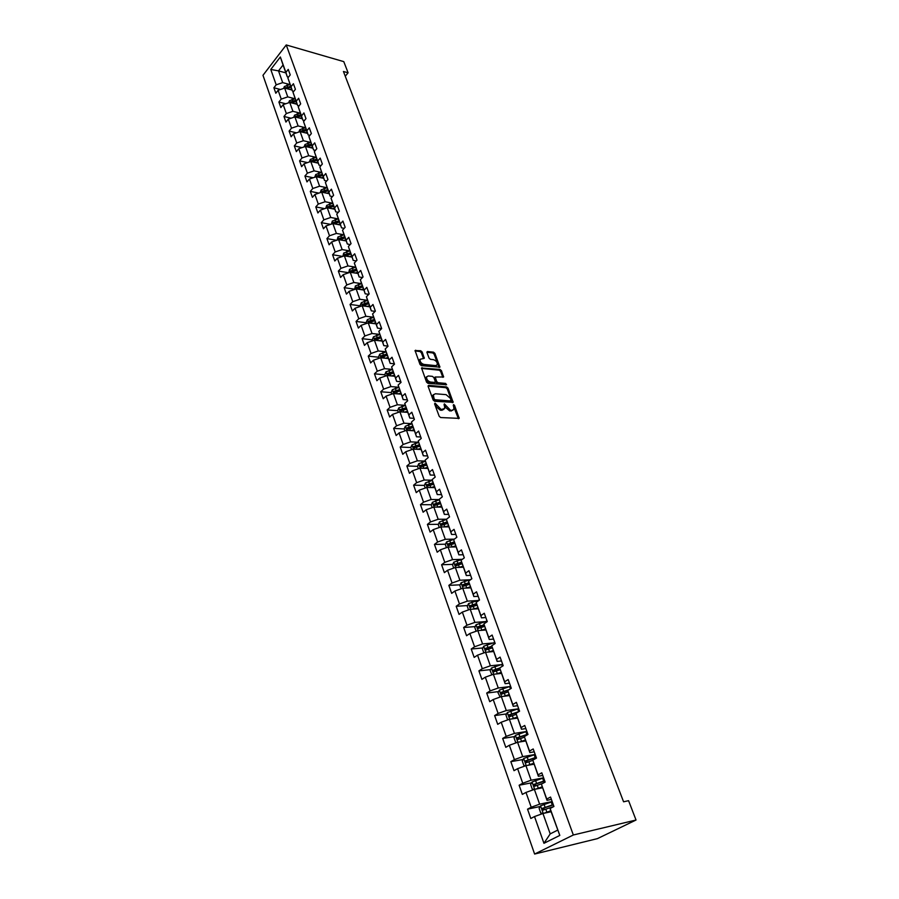 <?xml version="1.0" encoding="UTF-8"?>
<svg xmlns="http://www.w3.org/2000/svg" width="899" height="899" viewBox="0 0 899 899"><rect width="100%" height="100%" fill="white"/><g stroke="black" fill="none" stroke-linecap="round" stroke-linejoin="round"><path stroke-width="1.35" d="M435.004 403.134L434.599 403.887L439.195 416.293L440.645 417.541L459.209 418.383L454.534 405.404L453.546 404.55L453.905 409.202L451.983 410.337L450.5 410.225L444.331 403.842L444.679 408.506L441.207 409.551L435.004 403.134M422.148 351.981L420.743 350.767L415.068 350.554L420.013 364.455L421.429 365.691L439.903 367.152L434.914 353.397L433.52 352.183L427.531 351.52L426.958 352.52L429.059 358.128L430.464 359.342L433.442 359.667C436.127 360.578 437.42 362.263 437.319 364.713L435.689 365.623L423.935 364.421C421.215 363.522 419.912 361.825 420.013 359.353L424.294 358.285L422.148 351.981L421.35 352.723L419.945 351.509L415.046 350.958M573.337 834.991L636.031 820.023L628.581 800.683L623.58 801.796L343.44 71.482L348.093 72.797L343.789 61.638L286.242 44.95L573.337 834.991L534.613 854.05L262.969 75.314L286.242 44.95M428.722 385.368L428.138 386.424L433.172 400.033L434.61 401.269L453.152 402.314L448.028 388.166L446.623 386.941L428.722 385.368L428.048 385.963M426.553 382.131L421.541 368.017L440.027 369.444L441.431 370.658L443.612 377.007L435.195 377.018L436.656 381.502L438.071 382.727L445.578 383.401L446.589 384.75L427.98 383.356L426.553 382.131M280.488 89.495L273.892 87.765L275.813 93.238L278.128 90.293L281.23 99.092L278.904 102.037L280.848 107.565L283.185 104.632L286.332 113.544L283.983 116.477L285.949 122.073L288.309 119.151L291.501 128.175L289.118 131.085L291.119 136.76L293.501 133.85L296.726 142.975L294.321 145.885L296.344 151.616L298.749 148.728L302.019 157.966L299.592 160.854L301.626 166.663L304.064 163.787L307.379 173.147L304.918 176.024L306.986 181.901L309.447 179.036L312.796 188.509L310.312 191.375L312.414 197.331L314.908 194.476L318.291 204.073L315.785 206.916L317.898 212.951L320.426 210.108L323.854 219.828L321.314 222.66L323.46 228.762L326.011 225.941L329.483 235.785L326.921 238.595L329.101 244.786L331.675 241.977L335.192 251.956L332.596 254.743L334.799 261.013L337.406 258.227L340.968 268.318L338.35 271.105L340.586 277.443L343.216 274.678L346.823 284.904L344.171 287.669L346.441 294.097L349.104 291.343L352.756 301.704L350.071 304.446L352.363 310.964L355.06 308.233L358.768 318.729L356.049 321.449L358.375 328.056L361.106 325.337L364.859 335.979L362.117 338.676L364.466 345.373L367.219 342.676L371.029 353.464L368.253 356.139L370.635 362.915L373.422 360.252L377.288 371.175L374.467 373.827L376.883 380.704L379.715 378.052L383.626 389.132L380.771 391.762L383.221 398.729L386.087 396.099L390.042 407.326L387.166 409.933L389.649 416.99L392.537 414.394L396.56 425.778L393.65 428.362L396.156 435.509L399.089 432.936L403.157 444.477L400.212 447.039L402.763 454.287L405.73 451.748L409.854 463.446L406.865 465.974L409.461 473.335L412.45 470.806L416.642 482.673L413.619 485.179L416.248 492.63L419.282 490.146L423.53 502.17L420.474 504.654L423.126 512.216L426.205 509.744L430.509 521.948L427.407 524.398L430.104 532.062L433.217 529.635L437.588 542.018L434.453 544.423L437.195 552.211L440.341 549.806L444.78 562.358L441.6 564.741L444.376 572.641L447.567 570.269L452.062 583.013L448.848 585.361L451.658 593.362L454.894 591.025L459.456 603.959L456.198 606.274L459.052 614.399L462.333 612.095L466.963 625.21L463.659 627.491L466.559 635.739L469.874 633.469L474.582 646.786L471.233 649.022L474.178 657.394L477.538 655.169L482.302 668.676L478.92 670.879L481.898 679.374L485.314 677.183L490.146 690.904L486.719 693.062L489.741 701.681L493.203 699.534L498.113 713.458L494.63 715.582L497.709 724.336L501.215 722.234L506.204 736.371L502.676 738.45L505.8 747.327L509.351 745.271L514.408 759.621L510.834 761.655L514.003 770.679L517.61 768.667L522.746 783.243L519.128 785.232L522.341 794.401L525.994 792.424L531.219 807.235L527.544 809.179L530.815 818.483L534.512 816.562L543.951 843.296L559.807 835.418L550.357 809.662L550.132 808.459L553.93 806.482L550.536 797.053L546.749 799.054L546.997 800.312L541.389 784.119L545.142 782.096L541.794 772.814L538.063 774.859L538.355 776.253L532.792 760.161L536.489 758.093L533.197 748.957L529.522 751.047L529.859 752.575L524.319 736.573L527.971 734.461L524.724 725.459L521.094 727.594L521.487 729.258L515.981 713.345L519.577 711.188L516.386 702.333L512.812 704.513L513.25 706.299L507.778 690.477L511.317 688.274L508.182 679.554L504.654 681.779L505.137 683.678L499.687 667.957L503.193 665.709L500.091 657.124L496.608 659.383L497.136 661.406L491.719 645.774L495.18 643.493L492.124 635.031L488.696 637.335L489.258 639.459L483.876 623.917L487.28 621.602L484.28 613.264L480.898 615.601L481.504 617.849L476.155 602.397L479.515 600.038L476.549 591.823L473.211 594.194L473.852 596.543L468.536 581.181L471.851 578.787L468.941 570.696L465.637 573.101L466.323 575.551L461.03 560.279L464.311 557.852L461.434 549.873L458.175 552.323L458.895 554.863L453.635 539.681L456.872 537.22L454.04 529.365L450.826 531.837L451.579 534.478L446.353 519.375L449.545 516.88L446.747 509.137L443.578 511.643L444.364 514.385L439.162 499.361L442.319 496.844L439.566 489.202L436.431 491.742L437.251 494.574L432.082 479.639L435.195 477.077L432.475 469.559L429.385 472.121L430.239 475.032L425.103 460.187L428.171 457.602L425.497 450.185L422.44 452.77L423.328 455.771L418.215 441.004L421.249 438.397L418.608 431.082L415.585 433.7L416.507 436.779L411.427 422.092L414.417 419.451L411.821 412.236L408.831 414.889L409.787 418.046L404.73 403.437L407.685 400.774L405.123 393.661L402.179 396.335L403.157 399.572L398.122 385.042L401.055 382.356L398.515 375.344L395.605 378.041L396.616 381.345L391.604 366.904L394.504 364.185L392.009 357.263L389.132 359.982L390.166 363.365L385.188 349.003L388.042 346.261L385.581 339.44L382.738 342.182L383.794 345.632L378.839 331.338L381.67 328.584L379.232 321.842L376.423 324.606L377.513 328.135L373.692 317.482L372.591 313.92L375.377 311.133L372.984 304.491L370.208 307.278L371.321 310.863L367.545 300.345L359.836 299.266L352.756 301.704M273.892 87.765L276.195 84.821L270.768 69.459L280.353 56.997L285.882 72.403L288.242 69.392L290.22 74.887L287.86 77.898L291.029 86.731L293.411 83.731L295.411 89.293L293.018 92.282L296.232 101.227L298.637 98.238L300.671 103.868L298.254 106.857L301.502 115.904L303.929 112.926L305.986 118.634L303.547 121.601L306.84 130.771L309.29 127.804L311.369 133.569L308.908 136.536L312.234 145.818L314.717 142.862L316.83 148.706L314.335 151.65L317.707 161.045L320.213 158.112L322.348 164.023L319.83 166.956L323.247 176.474L325.786 173.552L327.944 179.542L325.393 182.463L328.854 192.094L331.416 189.183L333.608 195.252L331.034 198.162L334.54 207.916L337.125 205.028L339.339 211.175L336.743 214.063L340.294 223.941L342.912 221.064L345.16 227.29L342.519 230.166L346.115 240.179L348.767 237.325L351.048 243.629L348.374 246.483L352.026 256.62L354.7 253.788L357.004 260.171L354.307 263.002L358.004 273.285L360.713 270.464L363.05 276.937L360.319 279.758L364.061 290.163L366.803 287.365L369.174 293.928L366.41 296.715L370.208 307.278M372.591 313.92L376.423 324.606M378.839 331.338L382.738 342.182M385.188 349.003L389.132 359.982M391.604 366.904L395.605 378.041M398.122 385.042L402.179 396.335M404.73 403.437L408.831 414.889M411.427 422.092L415.585 433.7M418.215 441.004L422.44 452.77M425.103 460.187L429.385 472.121M432.082 479.639L436.431 491.742M439.162 499.361L443.578 511.643M446.353 519.375L450.826 531.837M453.635 539.681L458.175 552.323M461.03 560.279L465.637 573.101M468.536 581.181L473.211 594.194M476.155 602.397L480.898 615.601M483.876 623.917L488.696 637.335M491.719 645.774L496.608 659.383M499.687 667.957L504.654 681.779M507.778 690.477L512.812 704.513M515.981 713.345L521.094 727.594M524.319 736.573L529.522 751.047M532.792 760.161L538.063 774.859M541.389 784.119L546.749 799.054M550.132 808.459L559.807 835.418M294.928 98.733L287.77 96.89L284.646 88.091L292.063 90.046M293.737 91.395L292.422 91.046L287.86 77.898M284.646 88.091L278.128 90.293M287.77 96.89L281.23 99.092M291.029 86.731L292.422 91.046M300.109 113.128L292.917 111.319L289.748 102.419L297.176 104.318M299.041 105.868L297.603 105.509L293.018 92.282M289.748 102.419L283.185 104.632M292.917 111.319L286.332 113.544M296.232 101.227L297.603 105.509M305.368 127.692L298.12 125.939L294.906 116.926L302.367 118.769M304.424 120.533L302.862 120.14L298.254 106.857M294.906 116.926L288.309 119.151M298.12 125.939L291.501 128.175M301.502 115.904L302.862 120.14M310.672 142.424L303.379 140.727L300.131 131.602L307.615 133.389M309.885 135.367L308.177 134.962L303.547 121.601M300.131 131.602L293.501 133.85M303.379 140.727L296.726 142.975M306.84 130.771L308.177 134.962M316.055 157.347L308.717 155.696L305.424 146.458L312.931 148.189M315.414 150.38L313.56 149.953L308.908 136.536M305.424 146.458L298.749 148.728M308.717 155.696L302.019 157.966M312.234 145.818L313.56 149.953M321.505 172.451L314.111 170.855L310.784 161.505L318.302 163.168M321.01 165.585L319.01 165.146L314.335 151.65M310.784 161.505L304.064 163.787M314.111 170.855L307.379 173.147M317.707 161.045L319.01 165.146M327.022 187.745L319.583 186.205L316.212 176.732L323.752 178.339M326.685 180.98L324.528 180.519L319.83 166.956M316.212 176.732L309.447 179.036M319.583 186.205L312.796 188.509M323.247 176.474L324.528 180.519M332.608 203.23L325.112 201.747L321.696 192.161L329.259 193.701M332.45 196.566L330.124 196.094L325.393 182.463M321.696 192.161L314.908 194.476M325.112 201.747L318.291 204.073M328.854 192.094L330.124 196.094M338.271 218.907L330.72 217.479L327.258 207.781L334.844 209.253M338.282 212.344L335.776 211.861L331.034 198.162M327.258 207.781L320.426 210.108M330.72 217.479L323.854 219.828M334.54 207.916L335.776 211.861M344.002 234.785L336.395 233.425L332.888 223.593L340.496 224.997M344.205 228.324L341.519 227.829L336.743 214.063M332.888 223.593L326.011 225.941M336.395 233.425L329.483 235.785M340.294 223.941L341.519 227.829M342.89 256.339L343.699 253.069L349.79 250.877L342.137 249.574L338.597 239.606L346.227 240.954M350.217 244.517L347.317 244.011L342.519 230.166M338.597 239.606L331.675 241.977M342.137 249.574L335.192 251.956M346.115 240.179L347.317 244.011M348.733 272.779L349.509 269.385L355.633 267.172L347.969 265.924L344.373 255.833L352.015 257.103M356.307 260.912L353.206 260.395L348.374 246.483M344.373 255.833L337.406 258.227M347.969 265.924L340.968 268.318M352.026 256.62L353.206 260.395M361.544 283.635L353.869 282.488L350.228 272.262L357.892 273.465M362.488 277.51L359.162 277.004L354.307 263.002M350.228 272.262L343.216 274.678M353.869 282.488L346.823 284.904M358.004 273.285L359.162 277.004M359.836 299.266L356.15 288.916L363.837 290.04M368.77 294.333L365.196 293.816L360.319 279.758M356.15 288.916L349.104 291.343M364.061 290.163L365.196 293.816M373.624 317.268L365.893 316.268L362.162 305.784L369.871 306.829M375.141 311.369L371.321 310.863M362.162 305.784L355.06 308.233M365.893 316.268L358.768 318.729M366.41 296.715L367.545 300.345M379.794 334.417L372.029 333.507L368.242 322.876L375.973 323.842M381.614 328.629L377.513 328.135M368.242 322.876L361.106 325.337M372.029 333.507L364.859 335.979M386.042 351.801L378.243 350.958L374.411 340.193L382.165 341.081M387.975 346.104L383.794 345.632M374.411 340.193L367.219 342.676M378.243 350.958L371.029 353.464M392.38 369.41L384.547 368.657L380.659 357.735L388.424 358.544M394.358 363.792L390.166 363.365M380.659 357.735L373.422 360.252M384.547 368.657L377.288 371.175M398.796 387.255L390.93 386.592L386.997 375.524L394.785 376.243M400.819 381.727L396.616 381.345M386.997 375.524L379.715 378.052M390.93 386.592L383.626 389.132M405.303 405.348L397.403 404.764L393.414 393.548L401.224 394.178M407.371 399.898L403.157 399.572M393.414 393.548L386.087 396.099M397.403 404.764L390.042 407.326M411.899 423.676L403.966 423.193L399.92 411.821L407.741 412.36M414.012 418.327L409.787 418.046M399.92 411.821L392.537 414.394M403.966 423.193L396.56 425.778M418.586 442.263L410.618 441.87L406.517 430.351L414.36 430.79M420.743 437.004L416.507 436.779M406.517 430.351L399.089 432.936M410.618 441.87L403.157 444.477M425.373 461.108L417.361 460.816L413.203 449.129L421.069 449.478M427.576 455.95L423.328 455.771M413.203 449.129L405.73 451.748M417.361 460.816L409.854 463.446M432.25 480.212L424.204 480.021L419.99 468.165L427.868 468.424M434.498 475.155L430.239 475.032M419.99 468.165L412.45 470.806M424.204 480.021L416.642 482.673M439.229 499.586L431.138 499.496L426.856 487.483L434.768 487.629M441.521 494.63L437.251 494.574M426.856 487.483L419.282 490.146M431.138 499.496L423.53 502.17M446.533 519.229L438.173 519.251L433.835 507.058L441.757 507.115M448.646 514.385L444.364 514.385M433.835 507.058L426.205 509.744M438.173 519.251L430.509 521.948M454.343 539.142L445.308 539.288L440.903 526.926L448.848 526.859M455.86 534.422L451.579 534.478M440.903 526.926L433.217 529.635M445.308 539.288L437.588 542.018M461.917 559.335L452.545 559.616L448.084 547.075L456.04 546.895M463.187 554.75L458.895 554.863M448.084 547.075L440.341 549.806M452.545 559.616L444.78 562.358M469.435 579.81L459.895 580.237L455.355 567.505L463.333 567.224M470.627 575.371L466.323 575.551M455.355 567.505L447.567 570.269M459.895 580.237L452.062 583.013M477.088 600.577L467.345 601.15L462.738 588.238L470.728 587.845M478.167 596.307L473.852 596.543M462.738 588.238L454.894 591.025M467.345 601.15L459.456 603.959M484.876 621.647L474.897 622.389L470.233 609.286L478.246 608.769M485.82 617.534L481.504 617.849M470.233 609.286L462.333 612.095M474.897 622.389L466.963 625.21M492.809 643.01L482.572 643.931L477.841 630.637L485.865 629.985M493.585 639.088L489.258 639.459M477.841 630.637L469.874 633.469M482.572 643.931L474.582 646.786M500.889 664.687L490.36 665.799L485.55 652.303L493.596 651.528M501.473 660.956L497.136 661.406M485.55 652.303L477.538 655.169M490.36 665.799L482.302 668.676M509.126 686.667L498.26 687.993L493.382 674.295L501.44 673.396M509.475 683.161L505.137 683.678M493.382 674.295L485.314 677.183M498.26 687.993L490.146 690.904M517.532 708.963L506.283 710.525L501.339 696.613L509.407 695.579M517.599 705.704L513.25 706.299M501.339 696.613L493.203 699.534M506.283 710.525L498.113 713.458M526.151 731.572L514.43 733.404L509.407 719.279L517.487 718.11M525.848 728.583L521.487 729.258M509.407 719.279L501.215 722.234M514.43 733.404L506.204 736.371M535.017 754.497L522.701 756.632L517.599 742.293L525.701 740.978M534.231 751.822L529.859 752.575M517.599 742.293L509.351 745.271M522.701 756.632L514.408 759.621M543.603 777.826L531.107 780.22L525.926 765.656L534.028 764.195M542.738 775.432L538.355 776.253M525.926 765.656L517.61 768.667M531.107 780.22L522.746 783.243M552.155 801.548L539.636 804.178L534.377 789.389L542.49 787.782M551.379 799.402L546.997 800.312M534.377 789.389L525.994 792.424M539.636 804.178L531.219 807.235M543.951 843.296L550.21 833.879L542.951 813.494L551.087 811.73M542.951 813.494L534.512 816.562M636.031 820.023L597.464 838.61L534.613 854.05M345.261 76.235L348.093 72.797M550.21 833.879L557.695 830.125M285.904 72.886L278.51 70.875L282.691 82.629L289.804 84.517M288.489 77.089L287.287 76.763L283.061 64.998L278.51 70.875L270.768 69.459M280.353 56.997L283.061 64.998M282.691 82.629L276.195 84.821M285.882 72.403L287.287 76.763M540.198 806.493L527.544 809.179M531.601 782.815L519.128 785.232M523.139 759.498L510.834 761.655M514.824 736.528L502.676 738.45M506.631 713.885L494.63 715.582M498.574 691.589L486.719 693.062M499.855 668.609L499.035 668.699M490.629 669.609L478.92 670.879M492.079 647.1L490 647.291M482.819 647.954L471.233 649.022M484.415 625.895L481.246 626.131M475.122 626.603L463.659 627.491M476.886 604.982L472.739 605.241M467.547 605.566L456.198 606.274M469.3 584.384L464.547 584.608M460.074 584.822L448.848 585.361M460.827 564.111L456.793 564.235M452.725 564.37L441.6 564.741M452.579 544.075L449.376 544.142M445.477 544.21L434.453 544.423M444.533 524.297L442.139 524.308M438.33 524.331L427.407 524.398M436.689 504.777L435.06 504.755M431.295 504.732L420.474 504.654M429.149 485.494L428.104 485.471M424.35 485.393L413.619 485.179M421.833 466.469L421.26 466.457M417.529 466.334L406.865 465.974M410.843 447.522L400.212 447.039M404.247 428.969L393.65 428.362M397.74 410.674L387.166 409.933M391.323 392.616L380.771 391.762M384.997 374.804L374.467 373.827M378.749 357.229L368.253 356.139M372.579 339.878L362.117 338.676M366.5 322.763L356.049 321.449M360.488 305.862L350.071 304.446M354.566 289.175L344.171 287.669M348.711 272.712L338.35 271.105M342.676 256.417L332.596 254.743M336.597 240.291L326.921 238.595M330.607 224.368L321.314 222.66M324.708 208.647L315.785 206.916M318.898 193.116L310.312 191.375M313.178 177.766L304.918 176.024M307.537 162.607L299.592 160.854M301.974 147.627L294.321 145.885M296.49 132.838L289.118 131.085M291.074 118.219L283.983 116.477M285.747 103.767L278.904 102.037M434.655 404.044L435.779 406.314L440.386 410.27L441.207 409.551M443.713 409.528L440.386 410.27M452.939 410.202L449.669 410.944L445.106 407.011L444.005 404.764M458.411 418.732L453.231 405.483M452.354 402.651L447.219 388.885L445.803 387.66L428.059 386.109M434.116 398.864L435.116 399.729L450.86 400.976L450.624 398.572L446.095 394.65L435.341 393.762L433.352 394.919L434.116 398.864L433.296 399.594L434.296 400.46L435.116 399.729M451.006 400.965L450.039 401.684L434.296 400.46M433.487 394.627L432.531 395.65L432.666 397.92L433.498 397.189M433.296 399.594L432.666 397.92M421.507 368.421L439.218 370.174L440.027 369.444M442.836 377.333L440.622 371.388L439.218 370.174M434.756 377.411L435.846 382.232L437.262 383.457L444.758 384.131L445.578 383.401M445.735 384.952L444.758 384.131M428.261 375.962L426.587 376.906C426.474 379.434 427.789 381.142 430.52 382.041L434.7 382.423L435.273 381.378L433.846 377.58L432.43 376.355L428.261 375.962M426.643 376.771L425.778 377.636C425.665 380.165 426.98 381.873 429.711 382.772L430.52 382.041M434.936 382.412L433.88 383.154L429.711 382.772M423.519 358.611L421.35 352.723M420.058 359.24L419.215 360.094C419.114 362.567 420.417 364.252 423.126 365.163L423.935 364.421M436.464 365.556L434.88 366.354L423.126 365.163M439.117 367.477L434.116 354.127L432.722 352.914L426.89 352.273M543.749 813.325L550.761 810.797M545.187 813.011L550.851 811.067M543.063 813.471L540.76 813.033L539.119 808.403L540.591 805.796L552.2 801.694M553.256 804.616L542.524 808.302L542.659 810.19L553.93 806.47M543.985 809.819L544.086 807.976L553.357 804.897M535.624 789.142L542.164 786.85M537.153 788.839L542.266 787.142M534.22 789.446L532.253 789.108L530.635 784.546L532.084 781.939L543.625 777.893M544.659 780.77L534.006 784.389L534.647 786.22L542.569 783.479M535.411 785.895L535.557 784.097L544.772 781.085M527.567 765.364L533.691 763.262M529.241 765.06L533.815 763.588M525.533 765.802L523.881 765.543L522.285 761.048L523.724 758.453L535.175 754.452M536.197 757.284L525.6 760.846L526.252 762.644L532.837 760.363M526.971 762.33L527.151 760.576L536.321 757.632M519.577 741.967L525.353 740.034M521.465 741.664L525.488 740.383M516.947 742.529L515.633 742.338L514.059 737.922L515.475 735.315L526.848 731.359M527.859 734.157L517.341 737.663L517.97 739.439L524.465 737.191M518.667 739.124L518.88 737.416L527.691 734.618M511.677 718.953L517.15 717.155M513.745 718.649L517.285 717.537M508.486 719.616L507.508 719.492L505.968 715.132L507.362 712.525L518.656 708.626M518.88 711.603L509.194 714.829L509.823 716.57L516.228 714.368M510.486 716.278L510.744 714.615L517.386 712.502M503.867 696.298L509.059 694.624M506.058 696.017L509.205 695.039M500.136 697.051L497.99 692.691L499.372 690.084L510.587 686.229M509.003 689.713L501.181 692.342L501.788 694.062L508.126 691.893M502.429 693.758L502.721 692.14L507.789 690.556M496.147 673.98L501.091 672.43M498.428 673.733L501.249 672.868M491.888 674.834L490.124 670.587L491.495 667.968L502.631 664.17M499.698 668.002L493.281 670.182L493.326 671.913L500.147 669.744M494.495 671.587L494.821 670.013L499.822 668.463M488.517 652.011L493.248 650.561M490.876 651.786L493.416 651.033M483.842 652.91L482.381 648.797L483.729 646.19L494.798 642.425M491.843 646.212L485.494 648.348L485.539 650.056L492.292 647.921M486.685 649.741L487.033 648.213L491.967 646.696M480.987 630.379L485.516 629.019M483.404 630.188L485.685 629.514M476.144 631.233L474.751 627.333L476.088 624.726L487.078 621.007M484.1 624.738L477.83 626.839L477.852 628.525L484.572 626.412M478.987 628.21L479.358 626.727L484.235 625.255M473.559 609.072L477.886 607.791M475.998 608.904L478.077 608.308M468.548 609.882L467.233 606.184L468.548 603.566L479.47 599.903M476.481 603.577L470.267 605.645L470.289 607.308L476.976 605.218M471.402 606.994L471.795 605.555L476.627 604.117M466.221 588.07L470.379 586.867M468.694 587.946L470.57 587.407M461.075 588.834L459.827 585.339L461.12 582.721L471.087 579.338M468.963 582.721L462.816 584.766L462.828 586.395L469.469 584.339M463.94 586.081L464.345 584.687L469.121 583.282M458.984 567.381L462.974 566.246M461.468 567.291L463.176 566.808M453.703 568.101L452.523 564.786L453.804 562.178L462.547 559.156M461.569 562.167L455.478 564.167L455.478 565.786L462.086 563.752M456.827 565.718L457.007 564.123L461.726 562.74M451.837 546.985L455.681 545.918M454.321 546.94L455.894 546.502M446.432 547.648L445.32 544.524L446.589 541.917L454.253 539.209M454.276 541.895L448.241 543.873L448.23 545.479L454.804 543.457M449.556 545.412L449.758 543.85L454.456 542.502M444.78 526.893L448.489 525.87M447.275 526.87L448.702 526.477M439.274 527.499L438.229 524.555L439.476 521.959L446.376 519.465M447.084 521.926L441.106 523.87L441.083 525.454L447.623 523.454M441.106 523.87L447.286 522.533M440.308 507.103L441.623 506.744M440.004 502.215L434.071 504.148L434.048 505.699L436.936 504.699L437.791 507.081L441.398 506.115M432.205 507.632L431.228 504.867L432.464 502.271L439.296 499.799M436.936 504.699L440.544 503.721M434.071 504.148L440.229 502.856M433.43 487.606L434.633 487.28M430.947 487.561L434.408 486.629M425.249 488.045L424.328 485.46L425.553 482.853L432.307 480.414M433.026 482.797L427.137 484.696L427.104 486.235L433.565 484.28M427.137 484.696L433.262 483.448M426.643 468.379L427.744 468.087M424.171 468.3L427.508 467.424M418.383 468.727L417.518 466.311L418.732 463.704L425.429 461.288M426.148 463.637L420.305 465.513L420.26 467.031L426.677 465.098M420.305 465.513L426.396 464.311M419.934 449.421L420.957 449.163M417.473 449.32L420.71 448.477M411.607 449.68L410.809 447.421L412 444.825L418.642 442.432M419.372 444.735L413.551 446.601L413.506 448.107L419.889 446.185M413.551 446.601L419.619 445.432M413.315 430.733L414.259 430.497M410.854 430.587L414.001 429.789M404.932 430.902L404.19 428.801L405.37 426.205L411.944 423.834M412.675 426.104L406.899 427.935L406.842 429.43L413.192 427.531M406.899 427.935L412.933 426.811M406.786 412.293L407.64 412.079M404.325 412.124L407.382 411.349M398.347 412.371L397.661 410.427L398.83 407.831L405.348 405.483M406.078 407.719L400.336 409.528L400.28 411L406.584 409.124M400.336 409.528L406.337 408.449M400.336 394.11L401.123 393.908M397.886 393.908L400.853 393.166M391.852 394.088L391.211 392.301L392.369 389.705L398.83 387.379M399.572 389.582L393.863 391.38L393.796 392.829L400.066 390.964M393.863 391.38L399.841 390.335M393.964 376.164L394.695 375.984M391.526 375.939L394.414 375.231M385.446 376.063L384.862 374.422L385.997 371.826L392.413 369.523M393.144 371.692L387.48 373.467L387.402 374.905L393.638 373.063M387.48 373.467L393.425 372.456M387.683 358.465L388.346 358.296M385.244 358.207L388.065 357.521M379.12 358.274L378.591 356.768L379.715 354.184L386.076 351.891M386.817 354.037L381.176 355.79L381.097 357.218L387.3 355.386M381.176 355.79L387.087 354.813M381.468 341.002L382.075 340.856M379.041 340.721L381.794 340.058M372.883 340.721L372.4 339.361L373.512 336.777L379.816 334.507M380.558 336.619L374.962 338.35L374.872 339.755L381.041 337.945M374.962 338.35L380.839 337.406M372.916 323.46L375.602 322.82M366.725 323.393L366.286 322.179L367.399 319.594L373.647 317.347M374.389 319.426L368.826 321.134L368.725 322.527L374.861 320.741M368.826 321.134L374.681 320.235M366.871 306.424L369.5 305.806M360.645 306.301L360.263 305.211L361.353 302.637L367.556 300.401M368.298 302.457L362.769 304.154L362.668 305.525L368.759 303.75M362.769 304.154L368.59 303.278M360.892 289.613L363.477 289.017M354.656 289.433L355.386 285.904L361.555 283.679M362.286 285.702L356.791 287.388L356.689 288.748L362.747 286.983M356.791 287.388L362.589 286.545M355.004 273.015L357.521 272.442M356.352 269.172L350.891 270.835L350.779 272.183L356.802 270.442M350.891 270.835L356.656 270.026M349.172 256.631L351.655 256.08M350.498 252.855L345.059 254.496L344.946 255.833L350.947 254.102M345.059 254.496L350.801 253.72M343.429 240.46L345.857 239.921M337.125 240.112L337.957 236.965L344.014 234.785M344.71 236.74L339.305 238.359L339.193 239.685L345.149 237.965M339.305 238.359L345.025 237.617M337.743 224.492L340.125 223.975M331.428 224.087L332.293 221.064L338.305 218.907M333.844 223.772L339.44 222.042M339.002 220.828L333.63 222.435L333.439 223.694M333.63 222.435L339.316 221.727M332.136 208.725L334.473 208.22M325.798 208.276L326.697 205.365L332.675 203.219M328.326 207.984L333.787 206.321M333.36 205.118L328.023 206.703L327.764 207.871M328.023 206.703L333.686 206.028M326.595 193.161L328.888 192.667M320.246 192.656L321.179 189.858L327.124 187.722M322.91 192.364L328.214 190.79M327.787 189.599L322.483 191.172L322.19 192.262M322.483 191.172L328.124 190.521M321.123 177.777L323.382 177.317M314.762 177.227L315.729 174.541L321.628 172.428M317.448 177.002L322.719 175.451M322.292 174.282L317.021 175.833L316.695 176.845M317.021 175.833L322.629 175.215M315.718 162.595L317.931 162.146M309.346 161.966L310.335 159.426L316.201 157.314M312.099 161.798L317.28 160.303M316.864 159.145L311.616 160.685L311.279 161.618M311.616 160.685L317.201 160.089M310.369 147.605L312.56 147.155M304.064 146.919L305.019 144.481L310.852 142.39M306.817 146.784L311.908 145.346M311.492 144.2L308.29 144.851L305.93 146.582M306.278 145.728L311.841 145.155M305.098 132.782L307.244 132.355M298.873 132.029L299.76 129.726L305.559 127.647M301.592 131.951L306.604 130.569M306.199 129.434L303.008 130.074L300.659 131.726M301.008 130.939L306.537 130.4M299.884 118.151L301.997 117.735M293.737 117.32L294.569 115.151L300.322 113.083M296.434 117.297L301.356 115.96M300.963 114.847L297.783 115.477L295.456 117.061M295.805 116.342L301.311 115.825M294.726 103.688L296.805 103.284M288.658 102.789L289.433 100.744L295.164 98.688M291.332 102.823L296.187 101.542M295.782 100.441L292.624 101.048L290.321 102.565M290.658 101.913L296.142 101.418M289.635 89.406L291.692 89.012M283.646 88.428L284.365 86.506L290.062 84.472M286.287 88.529L291.062 87.282M290.68 86.192L285.241 88.248M285.579 87.664L291.029 87.192M435.779 406.314L436.611 405.595M441.892 410.382L442.713 409.663M444.511 405.427L445.331 404.707M445.106 407.011L445.926 406.292M449.669 410.944L450.5 410.225M451.152 411.045L451.983 410.337M453.714 406.112L454.534 405.404M458.321 418.361L459.153 417.653M435.195 404.719L436.015 403.999M445.803 387.66L446.623 386.941M447.219 388.885L448.028 388.166M452.276 402.314L453.096 401.595M450.039 401.684L450.86 400.976M421.496 368.275L422.17 367.669M440.622 371.388L441.431 370.658M442.757 377.041L443.567 376.321M434.431 378.434L435.24 377.704M435.846 382.232L436.656 381.502M437.262 383.457L438.071 382.727M433.88 383.154L434.7 382.423M423.451 358.353L424.249 357.611M434.88 366.354L435.689 365.623M426.879 352.127L427.531 351.52M432.722 352.914L433.52 352.183M434.116 354.127L434.914 353.397M439.049 367.208L439.847 366.477M415.023 350.835L415.698 350.205M419.945 351.509L420.743 350.767M540.546 805.864L543.243 813.438M551.199 802.02L552.256 804.942M545.783 809.156L546.839 812.1M544.075 804.38L545.12 807.302M544.086 807.976L542.524 808.302M532.051 782.006L534.658 789.333M542.625 778.208L543.659 781.085M537.231 785.22L538.265 788.12M535.546 780.512L536.579 783.4M535.557 784.097L534.006 784.389M523.679 758.509L526.207 765.611M534.175 754.755L535.197 757.599M528.803 761.655L529.826 764.51M527.14 757.014L528.163 759.857M527.151 760.576L525.6 760.846M515.442 735.382L517.891 742.248M525.87 731.662L526.87 734.461M520.51 738.45L521.51 741.259M518.869 733.876L519.869 736.674M518.88 737.416L517.341 737.663M507.328 712.592L509.699 719.245M517.678 708.918L518.667 711.671M512.329 715.593L513.318 718.357M510.722 711.087L511.711 713.851M510.744 714.615L509.194 714.829M499.327 690.151L501.62 696.579M509.609 686.521L510.441 688.825M504.283 693.073L505.26 695.804M502.698 688.645L503.676 691.353M502.721 692.14L501.181 692.342M491.461 668.036L493.675 674.261M501.664 664.451L502.316 666.271M496.36 670.901L497.316 673.576M494.798 666.53L495.754 669.204M494.821 670.013L493.281 670.182M483.696 646.257L485.842 652.269M493.832 642.706L494.315 644.055M488.539 649.044L489.494 651.696M487 644.74L487.943 647.381M487.033 648.213L485.494 648.348M476.054 624.794L478.122 630.615M486.112 621.276L486.438 622.175M480.841 627.513L481.774 630.12M479.336 623.277L480.257 625.873M479.358 626.727L477.83 626.839M468.514 603.634L470.525 609.264M473.267 606.297L474.178 608.87M471.773 602.128L472.683 604.679M471.795 605.555L470.267 605.645M461.086 582.788L463.03 588.227M465.783 585.395L466.693 587.924M464.311 581.271L465.221 583.799M464.345 584.687L462.816 584.766M453.77 562.246L455.647 567.494M458.423 564.786L459.31 567.28M456.973 560.729L457.861 563.212M457.007 564.123L455.478 564.167M446.556 541.985L448.365 547.064M451.152 544.468L452.04 546.929M449.725 540.468L450.601 542.917M449.758 543.85L448.241 543.873M439.442 522.016L441.195 526.926M443.994 524.443L444.859 526.87M442.589 520.499L443.454 522.915M432.43 502.327L434.116 507.058M435.543 500.81L436.397 503.193M425.519 482.92L427.149 487.483M429.98 485.235L430.812 487.55M428.609 481.403L429.452 483.752M418.698 463.772L420.271 468.177M423.114 466.042L423.923 468.3M421.766 462.255L422.586 464.569M411.978 444.893L413.484 449.14M416.349 447.106L417.136 449.298M415.012 443.376L415.832 445.657M405.337 426.272L406.798 430.363M409.674 428.43L410.438 430.565M408.36 424.744L409.157 427.003M398.796 407.899L400.201 411.843M403.089 410.011L403.831 412.09M401.786 406.382L402.583 408.607M392.335 389.773L393.695 393.571M396.583 391.84L397.313 393.863M395.313 388.256L396.088 390.447M385.974 371.894L387.267 375.546M390.177 373.905L390.885 375.883M388.919 370.377L389.694 372.534M379.681 354.251L380.94 357.768M383.851 356.218L384.536 358.139M382.603 352.734L383.367 354.869M373.49 336.844L374.692 340.215M377.614 338.766L378.277 340.631M376.389 335.327L377.142 337.428M367.365 319.662L368.523 322.91M371.456 321.539L372.107 323.359M370.242 318.145L370.984 320.224M361.331 302.705L362.432 305.817M365.376 304.536L366.005 306.301M364.174 301.187L364.915 303.244M355.363 285.972L356.431 288.961M359.375 287.759L359.993 289.478M358.195 284.455L358.915 286.478M349.475 269.442L350.498 272.307M353.453 271.195L354.049 272.869M352.284 267.924L353.004 269.925M343.665 253.136L344.643 255.878M347.61 254.844L348.194 256.462M346.463 251.619L347.16 253.597M337.934 237.033L338.867 239.662M341.834 238.696L342.407 240.28M340.699 235.516L341.395 237.471M332.27 221.132L333.158 223.637M336.136 222.761L336.687 224.3M335.012 219.614L335.709 221.547M326.674 205.433L327.528 207.826M330.517 207.017L331.046 208.512M329.405 203.916L330.079 205.815M321.157 189.925L321.966 192.217M324.955 191.476L325.472 192.925M323.865 188.408L324.528 190.296M315.695 174.608L316.47 176.788M319.471 176.125L319.977 177.541M318.392 173.102L319.055 174.957M310.312 159.483L311.054 161.562M314.054 160.966L314.538 162.337M312.976 157.977L313.639 159.808M304.986 144.548L305.694 146.526M308.694 145.998L309.166 147.324M307.638 143.042L308.29 144.851M299.738 129.793L300.401 131.67M303.413 131.198L303.873 132.49M302.367 128.287L303.008 130.074M294.535 115.207L295.175 116.982M298.187 116.589L298.637 117.836M297.153 113.712L297.783 115.477M289.411 100.8L290.006 102.486M293.018 102.149L293.456 103.363M292.006 99.306L292.624 101.048M284.342 86.574L284.904 88.158M287.927 87.888L288.343 89.068M286.916 85.079L287.534 86.798M432.531 395.65L433.352 394.919M434.386 377.749L435.195 377.018M425.778 377.636L426.587 376.906M419.215 360.094L420.013 359.353M543.592 809.988L542.659 810.19M534.961 786.086L534.118 786.243M526.488 762.543L525.713 762.678M518.161 739.349L517.431 739.461M509.958 716.503L509.272 716.604M501.889 694.006L501.237 694.095M493.944 671.845L493.326 671.913M486.123 649.999L485.539 650.056M478.425 628.48L477.852 628.525"/></g></svg>
